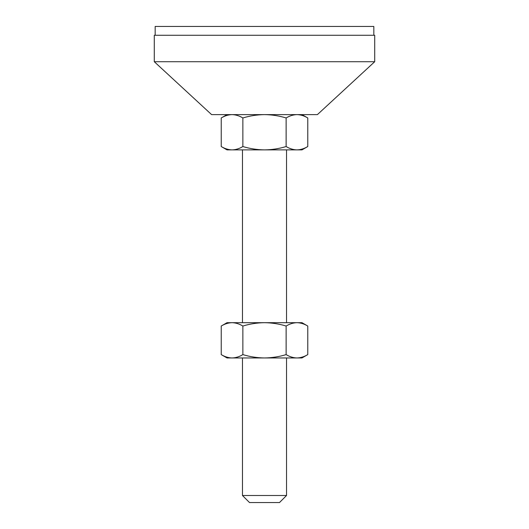 <?xml version="1.0" encoding="UTF-8"?>
<svg xmlns="http://www.w3.org/2000/svg" width="529" height="529" viewBox="0 0 529 529"><rect width="100%" height="100%" fill="white"/><g stroke="black" fill="none" stroke-linecap="round" stroke-linejoin="round"><path stroke-width="0.79" d="M286.539 495.494L279.491 502.55L249.509 502.55L242.461 495.494L286.539 495.494L286.539 357.954M154.289 61.714L211.6 114.614L317.4 114.614L374.711 61.714L374.711 35.264L154.289 35.264L154.289 61.714L374.711 61.714M155.176 35.264L155.176 26.45L373.824 26.45L373.824 35.264M242.864 146.54C249.88 148.675 257.087 149.786 264.5 149.886C271.886 149.793 279.1 148.675 286.136 146.54C289.667 148.682 293.271 149.793 296.948 149.886C300.637 149.793 304.241 148.675 307.766 146.54L307.766 117.96C304.235 115.818 300.631 114.707 296.948 114.614C293.264 114.707 289.654 115.825 286.136 117.96C279.12 115.825 271.913 114.714 264.5 114.614C257.114 114.707 249.9 115.825 242.864 117.96C239.333 115.818 235.729 114.707 232.052 114.614C228.363 114.707 224.759 115.825 221.234 117.96L221.234 146.54C224.765 148.682 228.369 149.793 232.052 149.886C235.736 149.793 239.346 148.675 242.864 146.54L242.864 117.96M286.136 146.54L286.136 117.96M307.766 146.54L301.973 149.886L227.027 149.886L221.234 146.54M307.766 326.036L301.973 322.69L227.027 322.69L221.234 326.036C224.765 323.893 228.369 322.776 232.052 322.69C235.736 322.783 239.346 323.893 242.864 326.036C249.88 323.9 257.087 322.783 264.5 322.69C271.886 322.783 279.1 323.9 286.136 326.036C289.667 323.893 293.271 322.776 296.948 322.69C300.637 322.783 304.241 323.893 307.766 326.036L307.766 354.609C304.235 356.751 300.631 357.869 296.948 357.954L227.027 357.954L221.234 354.609L221.234 326.036M307.766 354.609L301.973 357.954L296.948 357.954C293.264 357.869 289.654 356.751 286.136 354.609C279.12 356.744 271.913 357.862 264.5 357.954C257.114 357.862 249.9 356.751 242.864 354.609C239.333 356.751 235.729 357.869 232.052 357.954C228.363 357.869 224.759 356.751 221.234 354.609M242.864 354.609L242.864 326.036M286.136 354.609L286.136 326.036M286.539 322.69L286.539 149.886M301.973 114.614L307.766 117.96M227.027 114.614L221.234 117.96M242.461 322.69L242.461 149.886M242.461 495.494L242.461 357.954"/></g></svg>
